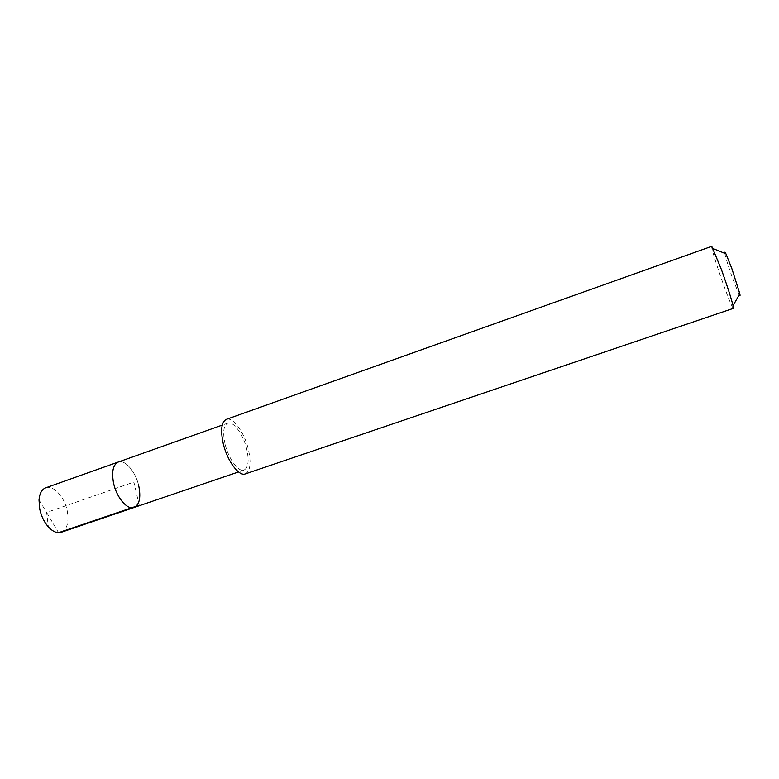 <?xml version="1.0" encoding="UTF-8"?>
<svg xmlns="http://www.w3.org/2000/svg" width="779" height="779" viewBox="0 0 779 779"><rect width="100%" height="100%" fill="white"/><g stroke="black" fill="none" stroke-linecap="round" stroke-linejoin="round"><path stroke-width="0.58" stroke-dasharray="3.9 2.92" d="M61.181 532.3C67.208 529.321 69.214 522.134 67.198 510.732C64.472 496.875 53.313 484.742 45.708 487.81M118.272 462.035C125.107 459.23 135.76 471.889 138.769 485.96C135.76 471.889 125.107 459.23 118.272 462.035M225.141 444.351C222.58 432.54 223.437 425.48 227.721 423.153C233.33 420.767 243.155 434.234 246.612 448.626C249.28 460.438 248.423 467.585 244.041 470.058C238.617 472.454 228.617 459.065 225.141 444.351M134.085 507.489C139.48 504.704 141.038 497.528 138.769 485.96M245.288 473.905C250.39 471.013 251.393 462.697 248.287 448.957C244.265 432.257 232.863 416.59 226.319 419.355M711.763 246.31C710.691 246.213 716.894 266.36 723.477 284.578C728.891 299.506 732.182 307.432 733.341 308.367M724.801 253.35C725.853 258.414 728.54 267.002 732.854 279.096L739.203 294.754M139.188 505.23L133.891 482.074L46.633 512.426L58.552 532.69M39.008 499.991L46.633 512.426L48.366 526.906M227.721 423.153L222.239 425.1M244.041 470.058L238.53 471.938"/><path stroke-width="1.17" d="M222.239 425.1L45.708 487.81C41.793 489.378 39.563 493.438 39.008 499.991L39.739 509.145C41.306 516.195 44.179 522.115 48.366 526.906C52.875 531.706 57.14 533.508 61.181 532.3L134.085 507.489C127.454 510.264 116.616 497.703 113.607 483.331C111.455 471.782 113.013 464.683 118.272 462.035C113.013 464.683 111.455 471.782 113.607 483.331C116.616 497.703 127.454 510.264 134.085 507.489C139.48 504.704 141.038 497.528 138.769 485.96M223.32 443.981C227.361 461.129 238.997 476.69 245.288 473.905L733.341 308.367L733.049 305.66C731.13 297.968 727.284 285.99 721.49 269.729L711.763 246.31L226.319 419.355C221.343 422.052 220.34 430.261 223.32 443.981M739.203 294.754C740.069 296.283 740.264 295.932 739.807 293.693L731.841 268.551L725.931 253.808C724.908 251.773 724.528 251.617 724.801 253.35M58.552 532.69L139.188 505.23M238.53 471.938L134.085 507.489M739.807 293.693L733.049 305.66M725.931 253.808L713.204 248.618"/></g></svg>
